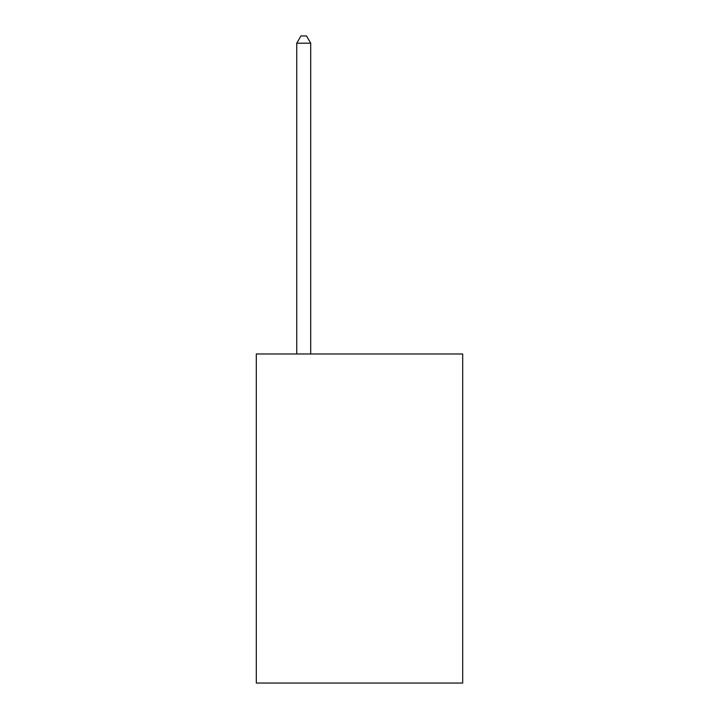<?xml version="1.0" encoding="UTF-8"?>
<svg xmlns="http://www.w3.org/2000/svg" width="719" height="719" viewBox="0 0 719 719"><rect width="100%" height="100%" fill="white"/><g stroke="black" fill="none" stroke-linecap="round" stroke-linejoin="round"><path stroke-width="1.08" d="M462.685 353.982L462.685 683.05L256.315 683.05L256.315 353.982L462.685 353.982M310.698 353.982L310.698 43.203L296.749 43.203L296.749 353.982M296.749 43.203L300.937 35.95L306.51 35.95L310.698 43.203"/></g></svg>
